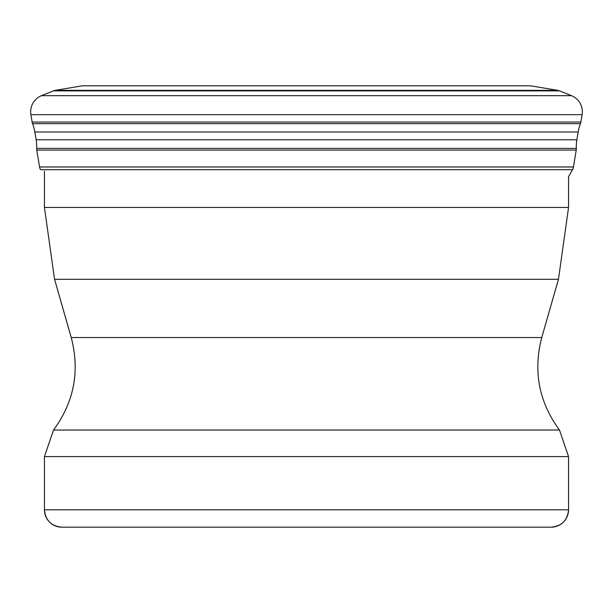 <?xml version="1.0" encoding="UTF-8"?>
<svg xmlns="http://www.w3.org/2000/svg" width="613" height="613" viewBox="0 0 613 613"><rect width="100%" height="100%" fill="white"/><g stroke="black" fill="none" stroke-linecap="round" stroke-linejoin="round"><path stroke-width="0.92" d="M44.443 171.188L44.443 207.455L568.558 207.455L568.558 176.697L572.488 169.709A8.306 8.306 0 0 0 573.446 166.974L576.228 150.062A8.268 8.268 0 0 0 576.327 148.392A42.542 42.542 0 0 1 576.871 139.779L578.159 132.002A42.803 42.803 0 0 1 580.434 123.657A8.321 8.321 0 0 0 580.879 122.048L582.112 114.669A17.379 17.379 0 0 0 571.469 95.674L559.546 90.87A8.689 8.689 0 0 0 557.73 90.356L530.659 85.82L82.341 85.82L55.27 90.356A8.689 8.689 0 0 0 53.454 90.87A8.689 8.689 0 0 1 55.27 90.356L557.73 90.356M36.703 146.737A42.542 42.542 0 0 0 36.129 139.779L34.841 132.002A42.803 42.803 0 0 0 32.566 123.657A8.321 8.321 0 0 1 32.121 122.048L30.888 114.669A17.379 17.379 0 0 1 41.531 95.674L53.454 90.87L41.531 95.674A17.379 17.379 0 0 0 30.888 114.669L32.121 122.048A8.321 8.321 0 0 0 32.566 123.657A42.803 42.803 0 0 1 34.841 132.002L36.129 139.787A42.542 42.542 0 0 1 36.673 148.4A42.542 42.542 0 0 0 36.703 146.737M36.772 150.062A8.268 8.268 0 0 1 36.673 148.392A8.268 8.268 0 0 0 36.772 150.062L39.554 166.974L36.772 150.062L576.228 150.062M40.512 169.709A8.306 8.306 0 0 1 39.554 166.974A8.306 8.306 0 0 0 40.512 169.709L572.488 169.709M568.558 456.601L559.485 430.035L53.515 430.035L44.443 456.601L568.558 456.601L568.558 509.801A17.379 17.379 90 0 1 551.179 527.18L61.821 527.18A17.379 17.379 -90 0 1 44.443 509.801L568.558 509.801C567.531 520.36 561.738 526.146 551.179 527.18M425.836 527.18L187.172 527.18M82.341 85.82L55.27 90.356M34.841 132.002L578.159 132.002M576.871 139.779L36.129 139.779M580.434 123.657L32.566 123.657M580.879 122.048L32.121 122.048M30.888 114.669L582.112 114.669M571.469 95.674L41.531 95.674M53.454 90.87L559.546 90.87M576.327 148.392L36.673 148.392M573.446 166.974L39.554 166.974M53.515 430.035C74.104 402.021 80.012 371.187 71.238 337.541L541.762 337.541L558.458 279.298L54.542 279.298L44.443 207.455M541.762 337.541L541.762 337.541C532.988 371.187 538.896 402.013 559.485 430.035M71.238 337.541L54.542 279.298M61.821 527.18C51.262 526.146 45.469 520.36 44.443 509.801L44.443 456.601M558.458 279.298L568.558 207.455"/></g></svg>
